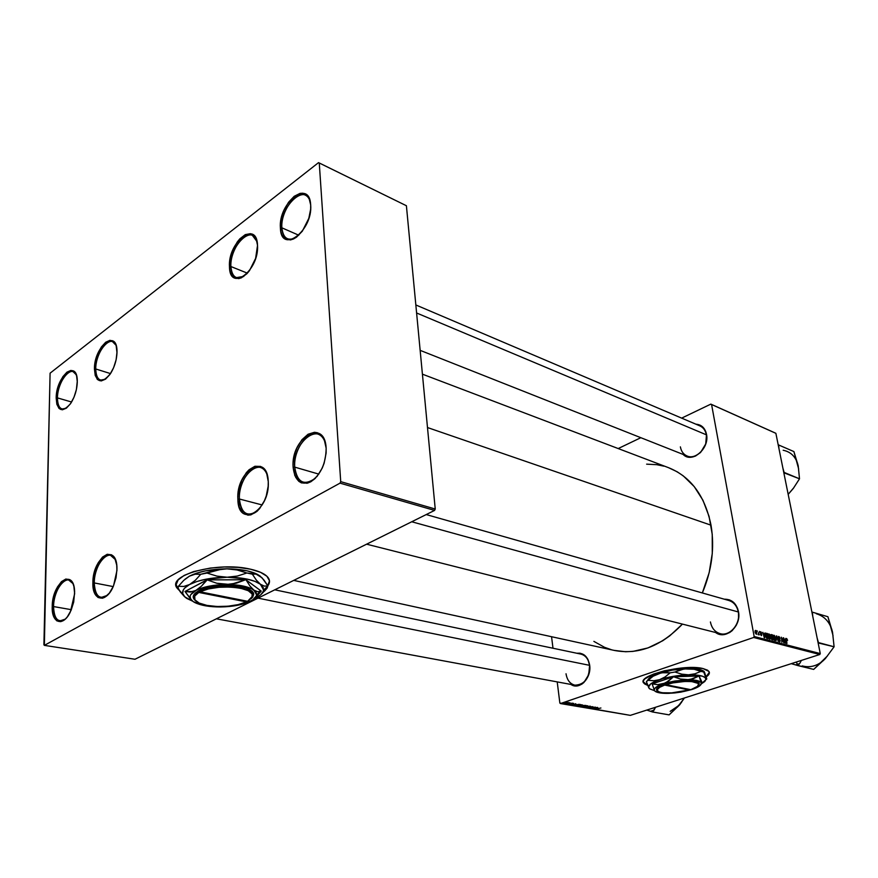 <?xml version="1.0" encoding="UTF-8"?>
<svg xmlns="http://www.w3.org/2000/svg" width="878" height="878" viewBox="0 0 878 878"><rect width="100%" height="100%" fill="white"/><g stroke="black" fill="none" stroke-linecap="round" stroke-linejoin="round"><path stroke-width="1.32" d="M325.639 444.202C320.668 420.277 292.44 441.919 294.734 467.129L293.12 467.272C290.574 437.87 324.739 417.138 326.144 448.164L326.122 453.037L324.136 463.167L322.27 468.018L317.123 476.337L310.834 481.77L307.574 483.119L301.428 482.889L298.783 481.32L294.843 475.613L293.12 467.272L293.186 462.508L295.14 452.642L296.951 447.923L301.922 439.735L308.068 434.237L314.467 432.283L317.463 432.755L322.467 436.564L324.278 439.768L326.144 448.164C325.947 463.332 320.843 474.537 310.834 481.77C300.77 485.775 294.865 480.946 293.12 467.272L294.734 467.129C293.351 450.359 307.3 430.121 317.792 434.061C321.622 435.345 324.234 438.726 325.639 444.202M310.439 202.741C306.663 181.603 279.83 205.759 281.882 227.819L280.4 227.94C278.15 202.796 309.528 178.234 310.68 204.958L310.647 209.194L308.804 218.381L302.339 231.177L296.577 237.115L293.581 238.926L290.673 239.87L285.537 239.057L281.937 234.854L280.894 231.682L280.466 223.769L283.967 210.347L288.555 202.269L294.196 196.299L300.056 193.369L302.8 193.215L305.27 193.95L309.012 198.011L310.68 204.958C312.963 231.144 280.828 254.741 280.4 227.94L281.882 227.819C280.466 211.982 296.073 190.065 305.401 195.19C307.915 196.398 309.594 198.911 310.439 202.741M76.265 374.741C71.656 363.788 57.257 381.754 57.443 397.899L56.181 398.008C56.005 376.344 77.165 358.674 77.297 380.887L76.397 389.558L73.993 397.218L70.459 403.759L66.366 408.182L62.338 409.806L59.002 408.424L56.85 404.275L56.181 398.008L57.103 390.578L59.463 383.071L62.909 376.618L66.937 372.162L70.942 370.395L74.334 371.624L76.573 375.685L77.308 381.985C77.001 389.854 74.773 397.032 70.646 403.496C62.173 413.165 57.355 411.332 56.181 398.008L57.443 397.899C57.388 385.233 66.849 369.232 73.083 371.657L76.265 374.741M72.929 583.563C67.408 572.247 53.404 589.138 53.558 606.566L52.219 606.698C52.043 582.333 74.158 567.177 74.63 591.937L73.686 602.11L71.118 610.232L67.354 616.817L65.213 619.188L60.812 621.657L56.829 620.856L53.865 616.938L52.351 610.528L53.196 598.467L57.421 587.02L61.471 581.631L65.817 579.041L69.834 579.656L72.874 583.431L73.884 586.35L74.652 593.715L70.405 611.779C63.348 627.199 51.462 623.479 52.219 606.698L53.558 606.566C53.558 593.363 62.053 578.361 68.703 580.051L72.929 583.563M71.59 402.014L57.443 397.899L71.59 402.014M71.348 609.683L53.558 606.566L71.348 609.683M318.813 474.12L294.734 467.129L318.813 474.12M298.794 235.227L281.882 227.819L298.794 235.227M643.3 681.877L647.547 685.092L644.54 683.633L643.3 681.877M647.657 685.389L643.75 683.062C636.298 675.665 684.181 663.691 702.938 668.531L707.536 670.177L709.073 671.626L709.007 674.172L706.263 676.883C709.106 674.897 710.006 673.075 708.963 671.44L702.938 668.531L693.203 667.532L680.757 668.081L664.459 670.77L653.397 674.106L644.836 678.87L643.486 680.713L643.409 682.415L644.584 683.907L647.657 685.389M699.832 425.863C703.3 427.432 705.473 430.407 706.351 434.808L705.714 431.471L702.663 426.917L700.556 425.402L695.914 424.195C701.544 424.634 705.078 428.014 706.516 434.347L706.351 434.808C708.952 446.474 696.331 460.27 687.145 456.011C683.512 454.464 681.251 451.402 680.373 446.858M728.839 600.486C733.843 602.099 736.982 605.919 738.277 611.955L737.586 608.377L734.282 603.043L729.409 599.861L724.35 599.202C731.725 599.158 736.433 603.296 738.475 611.604L738.277 611.955C740.812 623.687 729.958 636.605 720.201 633.664C714.955 632.094 711.696 628.187 710.423 621.953M580.83 654.077C585.571 655.339 588.49 659.082 589.566 665.326L587.876 659.29L584.485 655.142L580.029 653.188L576.89 653.254C583.672 652.672 587.92 656.601 589.643 665.03L589.566 665.326C589.522 678.057 584.66 684.675 574.991 685.191C570.063 683.962 567.078 680.154 566.025 673.766M711.026 525.187L427.487 427.542L711.026 525.187C704.935 495.807 690.777 476.633 668.553 467.689L677.136 471.76L683.271 475.876L694.202 486.566L702.938 500.23L709.062 516.385L712.234 534.362L712.277 553.403L709.172 572.697L702.334 592.957C711.871 570.393 714.769 547.806 711.026 525.187M293.735 580.391L614.644 650.499C638.591 654.988 661.189 646.186 682.425 624.104L669.749 635.859L662.703 640.764L647.986 647.92L632.983 651.399L625.564 651.739L614.117 650.379M115.347 559.582C109.596 546.643 93.858 564.411 94.264 582.937L92.881 583.069C92.399 556.893 117.389 541.737 116.961 569.131L116.028 577.801L113.361 586.219L109.377 593.089L104.723 597.325L102.364 598.236L98.051 597.512L94.802 593.55L93.079 587.009L93.836 574.585L98.248 562.71L102.55 557.069L107.215 554.281L111.561 554.808L114.908 558.617L116.73 565.136L116.939 570.579L113.558 585.736C106.49 603.702 92.212 601.386 92.881 583.069L94.264 582.937C94.089 569.163 103.33 553.37 110.551 555.335L115.347 559.582M267.373 475.525C261.732 455.199 237.74 475.92 239.398 499.011L237.861 499.154C235.93 470.608 267.417 451.501 268.262 481.561L268.174 486.269L266.232 496.004L264.454 500.647L259.647 508.56L256.815 511.512L250.834 514.87L247.925 515.156L242.833 512.895L239.31 507.264L237.861 499.154L237.982 494.544L241.626 480.518L246.279 472.737L249.045 469.774L254.927 466.262L260.557 466.405L265.079 470.235L266.682 473.385L268.262 481.561C270.215 511.336 237.96 529.105 237.861 499.154L239.398 499.011C238.41 483.119 250.856 464.188 260.382 467.458C263.587 468.413 265.924 471.102 267.373 475.525M257.078 241.659C252.743 223.253 229.377 245.972 230.903 266.539L229.465 266.649C227.764 242.098 256.848 219.324 257.528 245.368L255.619 258.362L249.528 270.578L246.916 273.706L241.395 277.81L238.717 278.622L234.031 277.657L232.198 275.922L229.871 270.314L229.597 262.599L232.977 249.659L237.29 241.955L239.848 238.827L245.28 234.624L250.471 233.658L254.62 236.116L256.091 238.553L257.528 245.368C259.262 270.907 229.509 292.747 229.465 266.649L230.903 266.539C229.86 251.459 243.81 231.013 252.392 235.392L257.078 241.659M116.061 345.306C111.352 332.938 95.307 351.913 95.735 368.969L94.44 369.078C93.968 346.195 117.411 327.845 117.004 351.957L116.126 359.739L113.624 367.662L109.904 374.489L105.547 379.153L101.222 380.942L97.612 379.636L95.23 375.466L94.44 369.078L95.329 361.44L97.765 353.68L101.398 346.953L105.678 342.255L109.991 340.313L113.657 341.454L116.137 345.537L116.993 352.769C116.631 360.243 114.48 367.169 110.562 373.523C101.365 384.465 95.998 382.973 94.44 369.078L95.735 368.969C95.493 355.788 105.81 338.875 112.538 341.663L116.061 345.306M262.182 504.96L239.398 499.011L262.182 504.96M110.507 373.589L95.735 368.969L110.507 373.589M247.42 273.168L230.903 266.539L247.42 273.168M113.196 586.581L94.264 582.937L113.196 586.581M176.105 584.594L178.278 589.083L176.105 584.594M179.024 590.17L177.641 588.721C164.603 575.584 217.524 561.053 250.614 569.218L260.448 572.269L266.89 576.242L269.469 580.764L267.812 585.802C269.985 582.992 270.073 580.237 268.053 577.515L268.053 577.515C265.255 573.992 259.449 571.227 250.614 569.218L238.223 567.397L224.362 566.99L210.336 568.055L193.632 571.567L184.095 575.452L178.102 579.996L176.105 584.77L177.06 587.876L179.024 590.17M775.164 432.964L710.851 404.121L681.646 418.126L710.851 404.121L711.575 404.495L754.147 636.506L820.271 653.583L775.878 433.326L710.851 404.121L775.164 432.964M640.852 437.694L618.2 448.559L640.852 437.694M770.719 635.946L770.972 634.585L772.519 634.871L772.98 639.952L771.356 638.997L770.719 635.946L771.762 639.546L772.98 639.952L772.519 634.871L771.103 634.542L770.719 635.946M766.055 633.29L767.438 633.532L767.899 638.624L765.901 636.978L766.055 633.29L765.66 636.001L766.724 638.262L767.899 638.624L767.438 633.532L766.055 633.29M760.765 631.71L761.775 633.203L760.502 632.412L761.742 634.509L761.5 635.628L760.381 634.388L761.489 634.904L760.249 632.808L760.688 631.688L760.205 632.61L761.478 634.706L760.359 634.267L761.303 635.617L761.786 634.706L760.765 631.71M759.426 632.138L759.36 631.403L759.426 632.138M758.548 632.643L759.086 634.97L758.691 634.114L758.076 634.64L758.548 632.643L758.076 634.64L758.691 634.114L759.086 634.97L758.548 632.643M786.71 638.558L787.599 640.314L786.567 639.338L786.929 643.563L786.271 638.877L786.622 643.486L786.721 639.151L787.599 640.314L786.71 638.558M785.36 639.601L785.393 643.168L783.615 637.801L784.295 639.316L785.36 639.601L784.295 639.316L783.615 637.801L785.02 643.069L785.788 638.383L785.36 639.601L784.197 639.985L785.36 639.601M755.113 632.478L755.168 630.667L756.046 630.569L756.606 634.179L755.179 632.764L756.386 634.289L756.748 632.105L755.695 630.371L755.113 632.478M757.242 631.556L757.176 630.821L757.242 631.556M776.064 640.753L776.404 635.902L778.248 641.313L776.69 636.682L776.064 640.753L776.69 636.682L778.248 641.313L776.8 636.001L776.064 640.753M778.182 637.746L778.49 636.473L779.642 637.132L780.092 638.471L779.093 637.143L778.457 637.593L780.059 640.073L779.927 641.741L778.632 640.611L778.435 639.886L779.401 641.094L779.894 640.534L778.182 637.746L779.894 640.534L779.521 641.138L778.435 639.886L779.62 641.741L780.202 640.578L778.479 637.779L778.929 637.077L780.092 638.471L778.83 636.473L778.182 637.746M783.286 640.71L783.308 637.724L783.791 642.751L781.771 638.065L781.87 642.257L781.398 637.219L783.417 641.906L781.398 637.219L781.87 642.257L781.771 638.065L783.791 642.751L783.308 637.724L783.286 640.71M764.617 634.146L764.628 637.779L762.828 632.314L763.52 633.861L764.617 634.146L763.52 633.861L762.828 632.314L764.233 637.68L765.078 632.917L763.421 634.564L764.617 634.146M768.151 636.539L768.294 634.125L769.644 634.454L770.489 637L770.116 639.074L769.051 638.723L768.239 636.956L769.644 639.151L770.412 638.591L770.39 636.396L768.919 633.861L768.151 636.539M773.233 637.867L773.364 635.463L774.594 635.639L775.548 638.328L775.186 640.391L774.122 640.04L773.32 638.284L774.725 640.468L775.472 639.908L775.45 637.713L773.99 635.2L773.233 637.867M753.62 637.483L560.471 703.552L630.338 715.361L819.778 654.505L753.62 637.483L754.147 636.506L711.575 404.495L775.878 433.326L820.271 653.583L819.778 654.505L820.271 653.583L754.147 636.506L753.62 637.483L560.471 703.552L559.857 703.048L630.338 715.361L819.778 654.505L753.62 637.483M576.264 704.332L572.412 705.045L575.672 703.717L575.112 704.134L576.264 704.332L575.112 704.134L575.672 703.717L572.412 705.045L576.264 704.332M582.509 705.462L585.867 705.451L581.631 706.603L580.413 706.197L582.509 705.462L580.369 706.318L581.631 706.603L585.867 705.451L582.498 705.462M600.903 707.997L596.019 709.04L600.903 707.997M594.34 708.03L597.26 707.405L593.034 708.535L594.911 707.284L591.015 708.195L595.229 707.053L593.363 708.305L595.229 707.053L591.015 708.195L594.911 707.284L593.034 708.535L597.26 707.405L594.34 708.03M590.51 706.768L593.012 706.823L588.973 707.844L588.249 707.514L590.027 707.602L590.51 706.768L588.567 707.8L593.001 706.735L590.51 706.768M584.88 707.152L590.389 706.23L587.184 707.547L589.588 706.362L584.88 707.152L589.588 706.362L587.184 707.547L589.961 706.153L584.88 707.152M583.936 706.186L587.843 705.879L584.485 706.944L583.058 706.801L583.936 706.186L583.047 706.779L584.913 706.9L587.832 705.846L583.936 706.186M565.498 702.806L568.494 702.499L565.827 703.355L564.916 703.234L565.498 702.806L568.516 702.532L565.498 702.806M598.127 708.052L594.329 708.755L597.578 707.459L597.007 707.866L598.127 708.052L597.007 707.866L597.578 707.459L594.329 708.755L598.127 708.052M578.58 705.275L582.52 705.012L579.151 706.044L577.68 705.857L578.58 705.275L577.691 705.879L579.568 706L582.498 704.935L578.58 705.275M578.953 704.321L580.512 704.54L576.275 705.692L574.98 705.341L578.953 704.321L575.847 704.858L575.002 705.396L576.275 705.692L580.512 704.54L578.953 704.321M573.553 703.322L570.217 704.068L573.553 703.322M571.413 703.256L572.368 703.146L571.413 703.256M569.109 702.861L570.063 702.751L569.109 702.861M569.789 703.256L567.287 703.629L569.789 703.256M551.56 636.715L552.997 648.238L551.56 636.715M557.212 681.899L559.857 703.048L557.212 681.899M318.527 162.639L50.09 373.183L44.361 645.374L134.992 659.257L434.577 510.414L340.027 483.141L44.361 645.374L340.027 483.141L340.719 481.649L435.236 509.02L406.404 205.737L319.263 162.979L340.719 481.649L319.263 162.979L318.527 162.639L50.09 373.183L43.9 644.737L44.361 645.374L134.992 659.257L434.577 510.414L435.236 509.02L406.404 205.737L318.527 162.639M267.669 585.571L269.502 581.016L267.669 585.571M434.577 510.414L340.027 483.141L340.719 481.649L435.236 509.02L434.577 510.414M107.303 595.383L101.146 597.49C96.723 596.239 94.429 591.388 94.264 582.937C95.098 595.921 99.444 600.069 107.303 595.383M243.854 276.372L236.412 277.635C233.043 276.142 231.21 272.443 230.903 266.539C231.924 276.822 236.237 280.104 243.854 276.372M105.503 379.175L100.608 380.13C97.425 378.923 95.801 375.202 95.735 368.969C96.174 378.583 99.433 381.985 105.503 379.175M257.792 510.612C254.324 513.663 250.976 514.826 247.739 514.102C242.69 512.478 239.913 507.451 239.398 499.011C241.307 513.751 247.431 517.614 257.792 510.612M589.643 665.03L588.732 674.644L583.914 682.502L581.708 684.236L576.879 685.916L570.941 684.434C579.425 690.646 591.838 677.904 589.643 665.03M738.475 611.604L738.519 618.551L737.685 621.997L736.313 625.246L732.186 630.645L729.596 632.588L723.878 634.585L718.182 633.872L715.57 632.489C725.733 640.457 741.701 626.102 738.475 611.604M706.516 434.347L705.725 443.961L700.567 452.477L695.53 456.033L692.808 456.944L687.518 456.889L683.128 454.42C691.853 463.836 709.764 448.68 706.516 434.347M646.636 464.155L656.843 464.692L663.856 466.163M611.253 649.665L604.503 647.295L593.879 641.379M574.903 685.169C584.616 684.73 589.5 678.112 589.566 665.326L258.011 598.137L589.566 665.326M720.092 633.631C729.859 636.693 740.823 623.742 738.277 611.955L411.738 521.762L738.277 611.955M687.079 455.989C696.254 460.335 708.963 446.507 706.351 434.808L416.6 312.985L706.351 434.808M706.186 676.631L709.336 672.285L708.305 674.809L706.186 676.631M567.583 702.872L565.366 703.124L567.583 702.872M586.658 706.362L583.596 706.68L586.998 705.671L586.658 706.362L587.261 705.934L585.977 705.868L583.585 706.625L586.658 706.362M590.334 706.834L590.433 707.624L590.334 706.834M590.214 706.889L590.29 707.448L590.214 706.889M597.512 708.173L594.977 708.667L597.512 708.173M583.113 706.055L580.918 706.219L583.113 706.055M585.033 705.528L582.564 705.692L585.033 705.528M581.335 705.462L578.251 705.78L581.653 704.76L581.335 705.462L581.938 705.056L581.016 704.913L578.24 705.714L581.335 705.462M575.65 704.441L573.071 704.946L575.65 704.441M579.678 704.617L575.529 705.264L579.678 704.617M570.568 704.244L572.05 704.101L571.962 703.454L570.568 704.244M756.463 632.204L756.21 633.806L755.157 632.665L755.695 630.843L756.441 632.072L755.618 630.865L755.76 633.488L756.386 633.664L756.463 632.226M785.305 640.15L784.91 642.641L784.208 640.018L785.305 640.15L784.46 639.93L785.141 642.564L785.305 640.15M764.562 634.717L764.123 637.252L763.421 634.575L764.562 634.717L763.684 634.487L764.365 637.165L764.562 634.717M766.395 633.894L767.438 633.532L766.395 633.894M767.163 634.048L767.515 637.944L766.681 638.229L767.515 637.944L766.472 638.032L767.054 637.823L766.274 637.757L765.704 636.221L766.329 633.894L767.163 634.048L766.176 633.96L765.879 635.332L766.395 637.34L767.515 637.944L767.163 634.048M769.304 638.965L770.412 638.591L769.304 638.965M770.072 636.287L770.083 638.13L769.04 638.712L768.195 636.78L768.854 634.454L770.072 636.287L769.293 634.629L768.491 634.849L769.183 638.306L770.083 638.13L770.072 636.287M771.553 635.2L772.519 634.871L771.553 635.2M772.464 637.691L772.607 639.272L771.773 639.557L772.607 639.272L771.532 639.305L772.069 639.129L771.071 637.768L772.464 637.691L771.4 638.043L772.607 639.272L772.464 637.691M771.18 635.233L771.268 636.627L772.41 637.099L772.245 635.387L772.41 637.099L771.082 637.549L772.41 637.099L771.279 637.077L770.763 636.133L771.312 635.178L772.245 635.387L771.213 635.211M774.374 640.281L775.472 639.908L774.374 640.281M775.131 637.615L775.153 639.447L774.111 640.029L773.277 638.108L773.913 635.793L775.131 637.615L774.429 636.023L773.562 636.188L774.264 639.623L775.153 639.447L775.131 637.615M296.127 237.433C292.934 239.387 290.058 239.837 287.523 238.805C284.154 237.203 282.266 233.548 281.882 227.819C283.144 238.322 287.885 241.527 296.127 237.433M315.52 478.115C311.394 481.89 307.399 483.295 303.525 482.329C298.3 480.54 295.37 475.481 294.734 467.129C297.148 482.582 304.084 486.247 315.52 478.115M65.301 619.111L59.978 620.911C55.753 619.758 53.613 614.973 53.558 606.566C54.14 619.078 58.058 623.259 65.301 619.111M66.377 408.171L62.086 409.038C58.991 407.908 57.443 404.198 57.443 397.899C57.739 407.304 60.714 410.728 66.377 408.171M646.812 710.072L652.497 711.97L669.113 714.879L652.497 711.97L655.515 707.273L654.088 710.115L650.532 711.257L654.088 710.115L652.497 711.97L646.812 710.072M677.487 707.097L684.39 697.999L679.605 704.935L669.113 714.879L681.504 702.455M670.155 711.378L679.605 704.935M801.032 661.112L799.66 663.548L801.032 661.112M797.597 664.306L799.66 663.548L797.597 664.306L796.116 662.1L797.597 664.306L795.49 664.876L813.686 669.409L797.839 665.579L799.66 663.548L797.839 665.579L795.49 664.876L797.597 664.306M833.035 635.584L827.91 616.729L811.898 612.021L827.91 616.729L832.531 632.127L834.1 646.779L825.397 658.533L813.686 669.409L827.57 655.811M791.265 663.669L795.49 664.876L791.265 663.669M818.131 642.926L834.1 646.779L818.439 642.575L817.122 637.944L818.131 642.926M812.798 616.455L812.293 612.12L812.798 616.455M816.32 613.744C824.771 616.301 830.171 622.436 832.531 632.127L831.631 628.802M822.96 660.925L825.397 658.533C818.505 665.645 810.778 668.103 802.218 665.908M832.531 632.127L834.1 646.779L825.397 658.533M798.651 468.94L793.899 451.577L778.193 444.784L793.899 451.577L798.201 465.779L799.507 478.806L793.339 488.387L788.181 494.336L793.438 488.146M783.824 472.759L799.507 478.806L784.12 472.408L782.902 468.15L783.824 472.759M778.984 448.702L778.556 444.85L778.984 448.702M783.165 450.249C791.045 451.852 796.061 457.032 798.201 465.779L797.389 462.794M789.113 493.293L793.339 488.387L799.507 478.806L798.201 465.779M657.271 690.876L656.514 689.954L657.348 687.781L664.086 684.269L664.657 685.081L689.669 690.064L689.954 689.504L689.669 690.064L664.657 685.081L659.674 687.32L657.381 689.559L658.083 691.447L661.628 692.742L674.809 692.94L689.669 690.064C676.367 693.565 666.04 694.147 658.687 691.82C655.701 689.943 657.688 687.693 664.657 685.081L664.086 684.269C656.92 686.958 654.834 689.274 657.82 691.227M654.922 691.151L659.224 692.786L668.827 693.357L680.724 692.16L691.886 689.515L699.404 686.091L701.357 683.534L700.666 682.074L694.674 680.132L680.395 679.034L673.492 676.74L698.888 676.038L690.218 679.484L674.71 681.054L657.666 684.664L652.156 683.896L673.492 676.74L666.04 682.623L655.91 687.309L654.384 689.032L654.472 690.591L652.156 683.896L654.472 690.591C653.473 688.473 656.426 686.212 663.296 683.808L657.666 684.664L652.156 683.896L673.492 676.74L668.652 680.999L663.296 683.808L686.98 679.824L680.395 679.034L673.887 676.675L698.888 676.038L693.269 678.683L686.98 679.824C695.167 679.704 699.909 680.691 701.215 682.777L699.118 676.082L702.137 682.535L701.829 683.457L701.215 682.777L699.118 676.082L702.137 682.535L701.829 683.457L701.215 682.777L701.335 683.71C700.809 685.663 697.659 687.595 691.886 689.515L694.619 688.363L691.886 689.515L668.827 693.357C662.725 693.51 658.401 692.961 655.844 691.732L655.043 691.216M647.042 681.065L646.373 681.679L648.875 688.023C647.624 685.422 651.18 682.645 659.554 679.693L653.781 680.746L648.107 680.296L653.111 676.236L661.496 672.735L670.177 672.833L665.074 676.949L659.554 679.693C668.476 676.817 678.112 675.193 688.473 674.82L681.712 674.139L674.952 672.021L684.116 668.904L694.191 669.277L700.896 671.385L694.992 673.799L688.473 674.82C698.46 674.688 704.233 675.906 705.78 678.475L704.112 671.44L706.779 678.76L706.417 679.352L705.78 678.475L705.923 679.627L701.281 683.929L704.814 681.482L705.945 679.429L705.122 677.607L702.378 676.17L691.875 674.798L673.47 676.312L662.703 678.716L654.253 681.8L650.576 683.995L648.568 687.101L649.665 688.857L654.527 690.69L649.588 688.791M706.417 679.352L703.739 672.01L700.896 671.385L694.992 673.799L688.473 674.82L681.712 674.139L674.952 672.021L670.177 672.833L665.074 676.949L659.554 679.693L653.781 680.746L648.107 680.296L646.373 681.679L649.369 688.637M702.883 670.638L704.057 671.44L702.883 670.638C699.843 669.146 694.707 668.465 687.463 668.597L694.191 669.277L703.739 672.01L704.112 671.44L706.625 679.21M702.96 670.682L696.836 669.014L687.463 668.597C677.125 668.97 667.5 670.594 658.599 673.492L664.394 672.416L670.177 672.833L674.952 672.021L680.922 669.618L687.463 668.597L672.482 670.09L658.599 673.492C651.893 675.84 648.249 678.178 647.679 680.494M646.68 681.218L653.111 676.236L658.599 673.492L651.256 676.729L647.821 679.989M704.924 673.305L704.101 671.472M664.086 684.269L676.872 681.295L688.791 680.461L697.044 681.668L699.107 683.413L698.284 685.378L699.118 683.995C700.743 679.451 678.804 679.331 665.261 683.885L665.831 684.697L690.832 689.68L697.472 686.355L698.482 684.236L697.856 683.325L691.743 681.58L684.917 681.449L673.064 682.875L665.831 684.697C678.913 680.307 700.051 680.428 698.504 684.807C698.087 686.431 695.53 688.056 690.832 689.68L665.831 684.697L665.261 683.885L664.086 684.269M195.574 600.739L193.193 597.04L193.665 595.075L197.901 591.289L198.801 592.43L246.422 601.902L247.124 601.2L246.422 601.902L198.801 592.43L194.718 596.085L194.894 599.817L199.196 603.076L206.956 605.403L216.998 606.5L227.907 606.226L238.19 604.613L246.422 601.902C234.854 607.62 208.24 608.136 198.472 602.725C192.798 599.52 192.908 596.085 198.801 592.43L197.901 591.289C192.436 594.593 191.755 597.808 195.849 600.947M215.692 606.676L220.554 606.961C209.524 606.972 200.952 605.513 194.85 602.571L193.412 601.737C188.254 598.083 189.066 594.318 195.849 590.444L190.263 592.079L184.995 591.476L206.681 579.974L201.424 586.186L195.849 590.444C203.487 586.691 213.749 584.715 226.623 584.496L216.701 583.233L207.186 579.875L245.599 579.765L236.478 583.146L226.623 584.496C239.365 584.627 248.463 586.504 253.907 590.148L249.934 585.988L246.049 579.864L261.216 591.081L257.748 591.717L253.907 590.148L249.934 585.988L246.049 579.864L261.216 591.081L259.515 592.079L261.216 591.081L257.748 591.717L253.907 590.148L256.65 594.933C256.343 597.216 254.225 599.345 250.296 601.32L253.149 599.553L250.296 601.32C242.723 604.843 232.802 606.731 220.554 606.961L225.317 606.599M191.228 599.981L184.995 591.476L192.337 600.958M255.904 597.227L261.15 591.267L255.904 597.227M253.555 595.064L253.555 595.064C256.277 585.56 215.154 582.015 199.097 590.653L213.091 586.636L230.552 585.681L245.544 588.084L249.078 589.511L253.16 592.99L252.897 596.842L251.218 598.675L253.566 595.043L247.618 601.298L251.931 597.753L252.173 594.044L248.222 590.696L240.594 588.227L230.343 587.02L219.028 587.272L208.371 588.951L199.997 591.805L247.618 601.298L199.997 591.805C215.527 583.497 255.169 586.899 252.568 596.03M247.442 602.396L252.59 600.014L256.475 595.767L256.31 592.87L255.388 591.476L251.898 588.918L239.288 585.341L216.701 583.233L207.186 579.875L245.599 579.765L231.649 584.133L213.409 585.439L201.786 588.019L193.017 591.596L184.995 591.476L207.186 579.875L201.424 586.186L190.713 594.691L190.12 596.173L190.647 599.081L193.412 601.737L204.585 605.655L220.554 606.961L237.192 605.381L247.442 602.396M261.677 593.912L267.11 588.194L267.889 585.933L264.322 586.109L260.393 584.254L256.365 580.149L252.359 574.179L246.894 572.994L237.378 576.045L227.161 577.23L216.932 576.111L206.999 573.06L200.788 574.267L195.3 580.314L189.582 584.529C198.878 579.897 211.4 577.472 227.161 577.23L216.932 576.111L206.999 573.06L221.706 569.142L226.897 568.834L237.06 569.965L246.894 572.994L237.378 576.045L227.161 577.23C242.745 577.406 253.83 579.754 260.393 584.254L256.365 580.149L252.359 574.179L256.08 574.091L262.05 577.812L267.889 585.933L264.322 586.109L260.393 584.254L263.663 590.115C263.246 592.924 260.645 595.536 255.86 597.94L260.876 594.68L263.422 591.157L263.279 587.601L260.393 584.254L254.916 581.357L247.19 579.107L227.161 577.23L205.924 579.217L196.804 581.532L189.582 584.529L184.764 587.953L183.359 589.764L182.657 593.385L184.742 596.831L192.567 601.145L186.762 598.412C180.407 593.934 181.351 589.303 189.582 584.529L183.842 586.438L178.388 586.306L183.743 580.358L189.407 576.166L195.179 574.19L200.788 574.267L195.3 580.314L189.582 584.529L183.842 586.438L178.388 586.306L177.971 588.611L185.412 597.424M255.86 597.94L258.791 596.195L255.86 597.94M260.173 576.122L264.026 580.117L267.889 585.933L267.11 588.194L265.771 588.019L267.11 588.194L264.41 591.256M260.206 576.133L254.587 573.071L246.872 570.777L226.897 568.834L205.704 570.821L196.606 573.147L189.407 576.166L195.179 574.19L200.788 574.267L216.657 569.998L226.897 568.834L237.06 569.965L246.894 572.994L256.08 574.091L260.053 576.023L257.32 574.311C250.208 570.788 240.067 568.955 226.897 568.834C211.17 569.054 198.669 571.501 189.407 576.166L183.743 580.358L178.388 586.306L178.004 587.777L180.111 591.673L184.512 596.656M189.407 576.166L185.017 579.217L189.407 576.166M197.901 591.289L199.087 590.653L199.997 591.805L199.097 590.653L197.89 591.278M100.421 380.075L97.019 379.022M238.849 278.6L236.412 277.635M250.812 514.881L247.739 514.102M422.417 374.171L668.553 467.689M578.02 685.751L216.383 618.814M690.229 457.24L420.156 350.355M755.64 630.865L755.058 631.062M779.697 641.149L779.06 641.357M766.209 633.938L765.583 634.157M769.71 638.547L769.084 638.767M768.766 634.487L768.085 634.717M774.78 639.864L774.155 640.073M773.836 635.815L773.167 636.045M290.157 239.946L287.523 238.805M306.894 483.284L303.525 482.329M295.721 477.5L297.971 478.137M426.236 514.563L732.57 601.54M366.609 544.184L723.856 634.585M580.907 654.099L274.759 589.807M699.909 425.896L415.843 304.962M698.504 684.807L699.118 683.995M263.663 590.115L267.845 585.944M256.65 594.933L260.129 591.465"/></g></svg>
